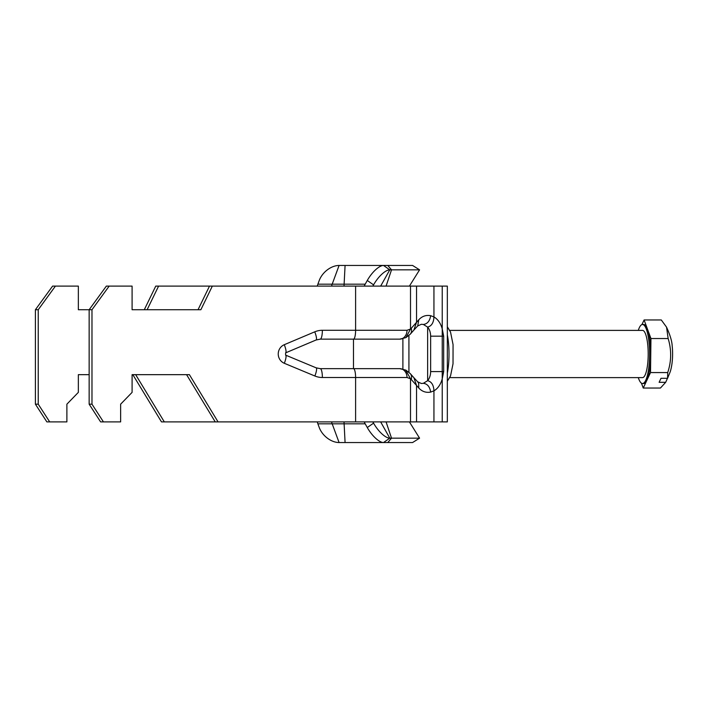 <?xml version="1.0" encoding="UTF-8"?>
<svg xmlns="http://www.w3.org/2000/svg" width="708" height="708" viewBox="0 0 708 708"><rect width="100%" height="100%" fill="white"/><g stroke="black" fill="none" stroke-linecap="round" stroke-linejoin="round"><path stroke-width="1.06" d="M364.239 421.888A20.072 18.019 -90 0 0 365.195 423.818L367.275 427.526A17.709 6.62 55.2 0 0 383.506 442.544L339.088 442.544A17.709 12.124 43.3 0 1 319.246 427.526L317.883 423.818A20.072 11.832 -90 0 1 317.255 421.888M380.656 421.888L389.789 438.163A17.709 6.62 -124.8 0 1 373.567 423.145L372.859 421.888M372.859 286.112L373.567 284.855A17.709 6.62 -55.2 0 1 389.789 269.837L419.579 269.837L409.41 286.112M344.026 286.112A20.072 1.646 -90 0 1 344.115 284.182L345.079 265.456L383.506 265.456A17.709 6.62 124.8 0 0 367.275 280.474L365.195 284.182A20.072 18.019 -90 0 0 364.239 286.112M317.255 286.112A20.072 11.832 -90 0 1 317.883 284.182L319.246 280.474A17.709 12.124 136.7 0 1 339.088 265.456L345.079 265.456M380.656 286.112L389.789 269.837L383.506 265.456L412.578 265.456L419.579 269.837M387.772 442.544L412.578 442.544L419.579 438.163L391.524 438.163L387.772 442.544L383.506 442.544L389.789 438.163L391.524 438.163L386.072 421.888M320.255 368.656L316.149 367.833L285.607 355.124L285.607 352.867L316.078 339.99L320.246 339.141L353.487 339.141L353.487 368.656L320.255 368.656A8.859 2.124 90 0 1 322.379 377.506L355.602 377.506A8.859 2.124 -90 0 0 353.487 368.656L399.755 368.656A8.859 7.266 90 0 1 407.02 377.506L410.507 378.745A14.762 7.54 -90 0 1 411.251 379.488L418.773 388.002C422.065 391.559 426.03 392.922 430.659 392.099L433.942 390.825A20.665 14.505 90 0 0 442.234 378.824L442.234 328.954A20.665 14.505 90 0 0 433.942 316.945L430.659 315.68C426.03 314.848 422.065 316.219 418.773 319.777L411.251 328.308A14.762 7.54 -90 0 1 410.507 329.043L407.012 330.282A8.859 7.266 90 0 1 399.746 339.141L405.932 337.619L410.507 329.043L410.507 286.112L212.329 286.112L200.868 309.723L132.095 309.723L132.095 286.112L109.165 286.112L91.978 309.723L91.978 404.18L103.439 421.888L100.607 421.888L89.146 404.18L91.978 404.18M418.773 319.777L417.693 325.954L421.366 324.282L423.34 324.468L427.641 327.105A11.806 8.292 -90 0 1 430.632 336.176L430.632 371.594A11.806 8.292 -90 0 1 427.641 380.674L423.34 383.311L421.366 383.488L417.702 381.824M430.632 336.176L443.677 336.176L442.234 328.954L442.234 286.112L447.332 286.112L447.332 421.888L442.234 421.888L442.234 378.824L443.677 371.594L430.632 371.594M442.234 421.888L433.942 421.888L433.942 390.825C433.677 385.072 431.57 381.692 427.641 380.674L427.641 327.105C431.57 326.087 433.677 322.706 433.942 316.945L433.942 286.112L410.507 286.112M405.932 337.619L410.268 334.176L413.844 330.132L416.534 322.326L416.534 286.112M433.942 421.888L416.534 421.888L416.534 385.453L413.897 377.709L410.268 373.612A8.859 6.593 138.5 0 1 411.251 379.488M407.012 330.282L355.602 330.282A8.859 2.124 -90 0 1 353.487 339.141L399.746 339.141M416.534 421.888L410.507 421.888L410.507 378.745L405.622 370.019M355.602 286.112L355.602 330.282L322.361 330.282A8.859 2.124 -90 0 1 320.246 339.141L323.229 339.141M442.234 286.112L433.942 286.112M103.439 421.888L120.634 421.888L120.634 404.18L132.095 392.374L132.095 374.665L189.399 374.665L218.055 421.888L215.232 421.888L186.576 374.665M91.978 309.723L89.146 309.723L89.146 404.18M55.419 286.112L38.232 309.723L35.4 309.723L52.596 286.112L78.349 286.112L78.349 309.723L89.146 309.723L106.342 286.112L109.165 286.112M198.036 309.723L209.497 286.112L212.329 286.112M144.29 309.723L155.751 286.112L209.497 286.112M158.583 286.112L147.122 309.723L132.095 309.723M38.232 404.18L49.693 421.888L46.861 421.888L35.4 404.18L38.232 404.18L38.232 309.723M89.146 374.665L78.349 374.665L78.349 392.374L66.888 404.18L66.888 421.888L49.693 421.888M132.095 374.665L135.662 374.665L164.309 421.888L161.486 421.888L132.83 374.665M215.232 421.888L164.309 421.888M410.507 421.888L218.055 421.888M35.4 309.723L35.4 404.18M666.547 327.158C670.104 334.973 671.989 341.247 672.184 345.973C672.821 351.212 673.087 362.54 670.281 371.611L667.573 378.293L667.715 372.567C671.485 361.222 671.626 349.876 668.148 338.539L666.547 327.158L661.299 319.963L644.103 319.963L641.926 324.591M641.448 383.17L643.245 388.037L660.44 388.037L665.679 382.311L667.467 378.293M665.679 382.311L659.121 382.311L661.006 378.293L667.573 378.293M667.715 372.567L650.519 372.567L650.953 338.539L644.103 319.963M643.245 388.037L650.519 372.567M668.148 338.539L650.953 338.539M449.819 330.388L642.528 330.388A23.612 5.655 90 0 1 648.032 348.495A23.612 5.655 90 0 1 645.094 375.045A23.612 5.655 90 0 1 642.528 377.612L449.819 377.612M638.289 377.612A29.515 7.071 -90 0 0 642.528 383.515A29.515 7.071 -90 0 0 645.74 380.302A29.515 7.071 -90 0 0 649.404 347.115A29.515 7.071 -90 0 0 642.528 324.485A29.515 7.071 -90 0 0 639.324 327.698A29.515 7.071 -90 0 0 638.289 330.388M642.528 324.485L643.678 324.485A29.515 7.071 90 0 1 647.528 329.255A29.515 7.071 90 0 1 650.74 355.558A29.515 7.071 90 0 1 646.882 380.302A29.515 7.071 90 0 1 643.678 383.515L642.528 383.515M373.567 423.145L367.275 427.526M367.275 280.474L373.567 284.855M331.556 286.112A20.072 11.832 -90 0 1 332.185 284.182L317.883 284.182M365.195 284.182L332.185 284.182L339.088 265.456M339.088 442.544L332.185 423.818L317.883 423.818M345.079 442.544L344.115 423.818L332.185 423.818A20.072 11.832 -90 0 1 331.556 421.888M365.195 423.818L344.115 423.818A20.072 1.646 -90 0 1 344.026 421.888M387.772 265.456L391.524 269.837L386.072 286.112M447.332 334.902A29.515 7.071 90 0 1 447.332 373.098M410.268 334.176A8.859 6.593 -138.5 0 0 411.251 328.308M417.693 381.833L418.64 383.223L418.773 388.002M423.34 383.311C427.393 383.833 429.836 386.763 430.659 392.099M408.923 372.258L408.923 335.53M423.34 324.468C427.393 323.937 429.836 321.016 430.659 315.68M402.887 369.036L402.887 338.76M355.602 421.888L355.602 377.506L407.02 377.506M316.149 367.833A8.859 1.965 112.6 0 1 314.865 376.001A20.665 20.063 90 0 0 322.379 377.506M285.607 355.124A8.859 1.965 112.6 0 1 284.324 363.293L314.865 376.001M285.607 352.867A8.859 1.965 -112.9 0 0 284.28 344.707A10.036 9.744 90 0 0 284.324 363.293M316.078 339.99A8.859 1.965 -112.9 0 0 314.75 331.831L284.28 344.707M322.361 330.282A20.665 20.063 90 0 0 314.75 331.831M443.677 371.594L443.677 336.176M409.41 421.888L419.579 438.163M447.332 326.769L450.545 332.114L453.058 344.584L453.023 363.797L450.527 375.93L447.332 381.231M417.72 381.86L413.888 377.718M405.923 370.169L410.268 373.612M417.693 325.954L413.844 330.132M399.755 368.656L405.879 370.142"/></g></svg>
